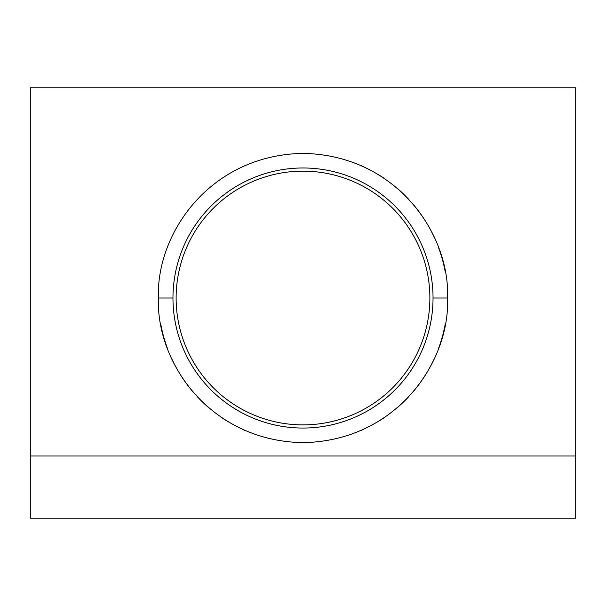 <?xml version="1.0" encoding="UTF-8"?>
<svg xmlns="http://www.w3.org/2000/svg" width="606" height="606" viewBox="0 0 606 606"><rect width="100%" height="100%" fill="white"/><g stroke="black" fill="none" stroke-linecap="round" stroke-linejoin="round"><path stroke-width="0.91" d="M575.7 456L30.3 456L30.3 518.221L575.7 518.221L575.7 456L30.3 456L30.3 87.779L575.7 87.779L575.7 518.221L30.3 518.221L30.3 87.779L575.7 87.779L575.7 456M158.386 298.016C156.143 363.161 210.418 441.085 302.992 442.63C395.582 441.092 449.857 363.161 447.614 298.016C449.857 232.878 395.582 154.947 303.008 153.401C210.418 154.939 156.143 232.878 158.386 298.016L172.968 298.016A130.032 130.032 0 0 1 303 167.983A130.032 130.032 0 0 1 433.032 298.016A130.032 130.032 0 0 1 303 428.048A130.032 130.032 0 0 1 172.968 298.016A130.032 130.032 0 0 1 303 167.983A130.032 130.032 0 0 1 433.032 298.016L447.614 298.016L433.032 298.016A130.032 130.032 0 0 1 303 428.048A130.032 130.032 0 0 1 172.968 298.016L158.386 298.016C156.143 363.161 210.411 441.085 302.992 442.63C395.582 441.092 449.857 363.161 447.614 298.016C449.857 232.878 395.589 154.947 303.008 153.401C210.418 154.939 156.143 232.878 158.386 298.016M429.874 298.016A126.874 126.874 0 0 0 303 171.142A126.874 126.874 0 0 0 176.126 298.016A126.874 126.874 0 0 0 303 424.889A126.874 126.874 0 0 0 429.874 298.016A126.874 126.874 0 0 0 303 171.142A126.874 126.874 0 0 0 176.126 298.016A126.874 126.874 0 0 0 303 424.889A126.874 126.874 0 0 0 429.874 298.016M445.221 324.202A144.614 144.614 0 0 1 438.274 349.139A144.614 144.614 0 0 0 445.221 324.202M434.434 358.335A144.614 144.614 0 0 1 413.383 391.446A144.614 144.614 0 0 0 434.434 358.335M408.664 396.756A144.614 144.614 0 0 1 396.975 407.936A144.614 144.614 0 0 0 408.664 396.756M385.196 416.996A144.614 144.614 0 0 1 379.977 420.443A144.614 144.614 0 0 0 385.196 416.996M363.547 429.343A144.614 144.614 0 0 1 360.812 430.571A144.614 144.614 0 0 0 363.547 429.343M245.188 430.571A144.614 144.614 0 0 1 242.445 429.343A144.614 144.614 0 0 0 245.188 430.571M226.03 420.443A144.614 144.614 0 0 1 220.826 417.011A144.614 144.614 0 0 0 226.03 420.443M209.032 407.944A144.614 144.614 0 0 1 197.344 396.756A144.614 144.614 0 0 0 209.032 407.944M192.625 391.453A144.614 144.614 0 0 1 171.566 358.335A144.614 144.614 0 0 0 192.625 391.453M167.726 349.147A144.614 144.614 0 0 1 160.779 324.21A144.614 144.614 0 0 0 167.726 349.147M445.221 271.829A144.614 144.614 0 0 0 438.274 246.892A144.614 144.614 0 0 1 445.221 271.829M434.434 237.703A144.614 144.614 0 0 0 413.375 204.586A144.614 144.614 0 0 1 434.434 237.703M408.656 199.276A144.614 144.614 0 0 0 396.968 188.095A144.614 144.614 0 0 1 408.656 199.276M385.174 179.02A144.614 144.614 0 0 0 379.97 175.589A144.614 144.614 0 0 1 385.174 179.02M363.555 166.688A144.614 144.614 0 0 0 360.812 165.461A144.614 144.614 0 0 1 363.555 166.688"/></g></svg>
